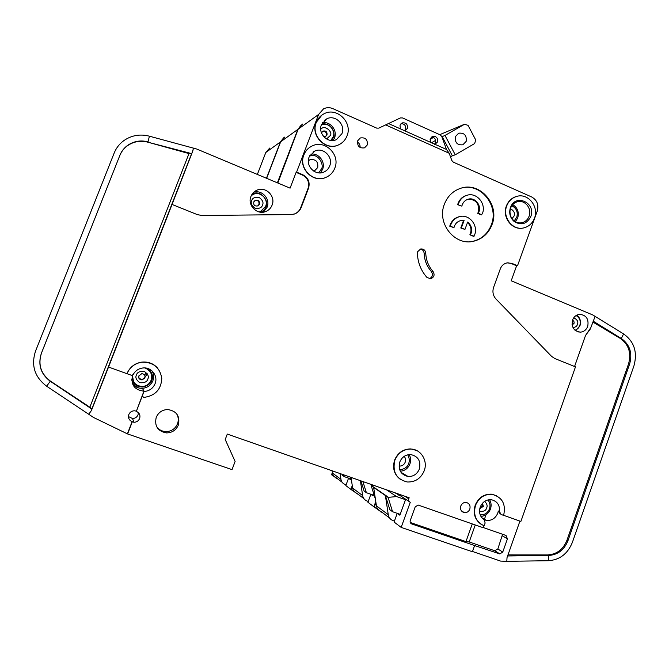 <?xml version="1.0" encoding="UTF-8"?>
<svg xmlns="http://www.w3.org/2000/svg" width="669" height="669" viewBox="0 0 669 669"><rect width="100%" height="100%" fill="white"/><g stroke="black" fill="none" stroke-linecap="round" stroke-linejoin="round"><path stroke-width="1" d="M144.805 377.441L147.305 373.82M373.327 495.169L370.852 494.307L373.059 495.896L373.779 493.914M284.877 137.011L280.671 141.778L266.647 178.322M356.627 493.287L351.233 489.658L352.404 486.472M301.343 124.894L297.822 129.426L277.668 182.068L278.145 182.269M375.777 501.566L373.879 506.768L374.356 506.935M370.852 494.307L367.933 502.277L373.879 506.768M356.502 493.63L357.907 494.123M462.304 511.76L463.776 512.278M278.02 182.587L277.284 182.277L277.668 182.068M277.117 182.704L277.284 182.277M136.175 386.933L136.627 385.779M360.884 480.852L364.103 491.046L366.395 492.71L373.335 495.127M368.243 501.449L367.114 501.056C364.638 500.103 363.15 498.263 362.64 495.553L352.655 488.102C353.148 490.72 354.587 492.493 356.978 493.421L363.852 498.606M430.184 139.027L432.759 137.839M432.45 137.73L430.318 138.634M360.382 480.676L362.64 495.553M352.655 488.102L351.024 477.398M145.825 373.126L144.671 375.225M351.568 480.927L350.372 477.173M362.866 481.546L366.395 492.71M350.631 478.954L348.532 478.218L350.405 479.573L350.799 478.511M269.707 148.066L265.802 152.482L257.356 174.433M336.181 477.842L331.54 474.764L332.359 472.54M283.639 137.797L280.403 141.97L266.471 178.247M352.27 485.585L350.874 489.382L351.284 489.524M348.532 478.218L345.823 485.56L350.874 489.382M336.055 478.176L337.368 478.636M342.01 474.246L342.319 475.216L344.267 476.629L350.665 478.87M346.099 484.816L345.112 484.473C342.812 483.578 341.433 481.881 340.956 479.372L332.426 473.008C332.886 475.433 334.224 477.081 336.457 477.95L342.085 482.198M340.069 473.568L340.956 479.372M332.426 473.008L332.083 470.767M343.69 474.831L344.267 476.629M401.024 123.614C404.578 123.765 406.075 125.672 405.514 129.326L404.486 130.856M404.778 130.815L407.396 128.423C407.822 124.225 406.05 122.394 402.069 122.929L400.029 125.128L400.355 128.841L446.499 149.455L449.183 153.251L451.843 160.552L453.306 162.149L531.688 196.97C537.04 200.048 538.905 204.706 537.282 210.961L517.513 265.744L516.619 265.785L511.208 280.779L592.776 314.957L623.592 333.915C634.204 341.541 637.657 352.162 633.969 365.759L572.413 542.291C567.73 553.84 559.685 559.978 548.296 560.722L548.639 555.446C557.754 554.877 564.193 549.96 567.956 540.719L566.978 540.209C563.223 549.433 556.8 554.333 547.694 554.91L507.988 554.885M431.43 137.053C434.733 137.413 436.096 139.311 435.511 142.748L434.382 144.37M434.975 144.312L437.551 141.928C438.003 137.847 436.297 136.016 432.442 136.443L430.301 138.684L430.619 142.363M309.086 157.115L314.639 151.135C323.135 146.754 333.547 157.064 329.692 165.954C328.546 168.839 326.572 170.888 323.788 172.1C315.35 176.098 305.29 165.887 309.086 157.115M321.454 124.668L326.572 118.94C335.01 114.173 345.856 124.626 341.934 133.658L336.482 139.562C328.094 143.952 317.574 133.591 321.454 124.668M468.283 199.178C476.228 199.487 479.548 203.819 478.251 212.157L477.708 213.378L478.318 213.269L478.87 212.04C481.722 205.149 474.789 196.92 468.041 199.245C465.29 200.131 463.349 201.996 462.229 204.823L461.853 206.127L457.655 204.689L461.853 206.127M477.708 213.378L481.27 214.925L482.416 213.578C486.488 203.71 476.545 191.936 466.887 195.315C462.981 196.594 460.239 199.245 458.65 203.276L458.24 204.563M467.305 195.197L466.285 195.457C462.388 196.736 459.645 199.387 458.056 203.401L457.655 204.689M474.07 236.241L469.872 234.794L473.46 236.316L474.589 235.003C478.611 225.244 468.977 213.612 459.335 216.706C455.255 217.943 452.386 220.645 450.73 224.817L450.329 226.114L449.752 226.206L453.95 227.661L450.329 226.114M460.063 216.53L458.742 216.815C454.669 218.044 451.809 220.745 450.153 224.909L449.752 226.206M467.489 222.484C470.759 225.52 471.737 229.216 470.424 233.565L469.872 234.794M470.483 234.71L471.026 233.489C472.381 228.873 471.26 225.06 467.656 222.041L464.947 229.425L461.376 227.895L464.077 220.511L460.397 220.661C457.027 221.707 454.878 224.04 453.95 227.661M510.43 207.591L510.748 206.805C516.142 193.383 536.237 203.242 530.81 216.53C526.863 224.04 521.327 225.712 514.202 221.556C510.054 217.776 508.8 213.127 510.43 207.591M510.598 208.143L510.89 207.423C512.253 204.522 514.386 202.64 517.288 201.779C524.755 199.387 532.223 208.577 529.095 216.254C527.766 219.633 525.458 221.782 522.163 222.693C519.219 223.337 516.501 222.71 514.018 220.812C510.255 217.383 509.117 213.16 510.598 208.143M399.769 462.036C401.918 457.061 405.548 454.569 410.657 454.56C418.167 456.225 421.069 461.058 419.346 469.053C417.122 474.162 413.383 476.654 408.123 476.52C400.823 474.697 398.038 469.872 399.769 462.036M259.212 211.964L260.375 211.555M259.037 211.931L260.534 211.488L265.61 206.361C268.746 199.195 260.383 190.949 253.375 194.345L251.293 195.607M480.166 514.779L480.317 514.804C484.573 515.071 487.626 513.09 489.457 508.85C490.528 505.463 490.001 502.486 487.885 499.927M132.437 375.568L133.524 381.522M132.705 375.167C132.169 382.124 135.422 385.904 142.472 386.498C146.578 386.072 149.455 383.998 151.094 380.26C152.657 374.331 150.575 370.225 144.855 367.95M313.61 171.038L314.681 170.704L317.725 167.518C318.335 161.505 315.726 158.921 309.898 159.774L308.35 160.819M330.779 140.431L333.162 136.994C336.198 129.995 328.136 121.733 321.354 124.944M399.059 466.042L399.376 466.076C402.111 466.134 404.059 464.838 405.205 462.187C405.916 459.996 405.581 458.048 404.193 456.35M572.313 320.869L572.781 323.344L572.054 324.381M255.065 200.457C258.017 200.14 259.321 201.469 258.978 204.455L257.674 205.96M514.168 220.929L516.786 217.224C518.107 211.931 516.443 208.118 511.802 205.776M455.43 136.56L458.658 133.206C464.345 132.629 466.845 135.364 466.159 141.402L462.856 144.797C457.211 145.307 454.744 142.556 455.43 136.56M482.215 503.556L482.357 505.94L479.957 507.905M322.341 131.484L321.664 132.437M322.399 131.458C325.351 131.007 326.673 132.32 326.372 135.372L325.519 136.568M574.972 330.227C577.28 329.474 578.902 327.877 579.831 325.443C580.985 321.02 579.73 317.716 576.068 315.542M499.5 511.626C499.935 505.045 497.176 501.073 491.247 499.71C486.104 499.492 482.433 501.959 480.217 507.094C478.67 512.504 479.982 516.744 484.155 519.813L485.142 522.982L484.13 525.817C475.902 521.887 473.025 515.088 475.5 505.421C478.803 497.761 484.281 494.065 491.941 494.341C502.227 497.059 506.124 504.066 503.623 515.381L501.056 514.478L499.5 511.626L498.321 510.982L500.22 513.959M483.838 519.604L486.514 520.432C491.765 520.775 495.52 518.324 497.786 513.09L498.321 510.982M132.562 375.259L132.495 375.434C130.622 384.725 134.436 389.968 143.919 391.173L142.438 395.831L143.534 397.403L144.144 397.386C155.359 395.705 161.237 389.325 161.789 378.253C159.832 367.373 153.193 362.013 141.87 362.18C134.803 363.342 129.845 367.181 127.01 373.703L108.529 367.055L172.05 204.446L197.355 214.632L201.896 215.493L291.115 214.565L294.695 213.921C297.78 212.734 299.955 210.584 301.209 207.474L308.551 188.165C310.165 182.194 308.258 177.728 302.823 174.76L296.584 172.117L296.116 172.368L302.338 175.002C307.765 177.962 309.672 182.42 308.058 188.374L300.732 207.641C299.478 210.743 297.312 212.893 294.226 214.08L294.695 213.921M127.01 373.703L131.576 375.326L133.089 374.715C135.163 370.869 138.383 368.627 142.74 368C151.244 366.746 158.419 375.919 155.074 383.705C153.009 388.388 149.404 390.98 144.261 391.49L144.111 391.499M272.082 205.132C275.979 196.226 265.568 185.957 256.863 190.213C254.078 191.476 252.104 193.542 250.95 196.41C247.12 205.182 257.113 215.334 265.744 211.521C268.746 210.3 270.861 208.168 272.082 205.132M416.595 450.471L410.791 448.924C403.198 448.991 397.796 452.729 394.593 460.13C392.168 468.551 394.317 475.124 401.04 479.857M394.844 460.264C392.243 471.963 396.374 479.205 407.254 481.989C415.206 482.24 420.851 478.511 424.205 470.8C428.093 460.941 421.085 449.292 411.05 449.058C403.449 449.125 398.047 452.854 394.844 460.264M367.256 144.981C367.799 139.57 365.491 137.237 360.315 137.965L357.689 140.783C357.129 146.151 359.412 148.501 364.555 147.832L367.256 144.981M357.38 142.029C359.395 143.3 360.298 145.131 360.089 147.523M517.438 196.234L516.317 196.502C511.609 197.957 508.289 201.126 506.374 206.019C501.967 216.89 511.651 230.144 522.414 228.129M506.709 205.96C502.051 217.358 512.914 231.022 523.986 227.853C528.987 226.498 532.491 223.27 534.489 218.153C539.197 206.587 527.916 192.747 516.66 196.427C511.944 197.89 508.624 201.068 506.709 205.96M491.983 224.709C500.169 204.898 480.099 181.299 460.657 188.307C452.963 190.916 447.553 196.201 444.408 204.162C436.422 223.454 455.121 246.518 474.028 241.124C482.592 238.825 488.579 233.356 491.983 224.709M461.568 188.048C480.71 182.562 499.208 205.667 491.347 224.809C487.944 233.439 481.964 238.9 473.418 241.191L470.934 241.634M178.355 425.066C180.237 416.11 176.641 410.925 167.568 409.52C162.207 409.838 158.419 412.447 156.22 417.364C154.313 426.002 157.683 431.187 166.338 432.91C172.017 432.851 176.022 430.234 178.355 425.066M176.474 413.551C178.447 416.77 178.79 420.199 177.494 423.828C175.186 428.954 171.214 431.547 165.586 431.605C161.639 431.304 158.586 429.54 156.446 426.295M321.898 115.085L316.103 122.536C310.307 135.866 325.954 151.361 338.506 144.922L339.668 144.337M316.295 122.41C310.5 135.748 326.146 151.253 338.715 144.805C342.628 142.965 345.396 139.997 347.019 135.891C352.931 122.302 336.524 106.58 323.855 113.881C320.326 115.754 317.8 118.597 316.295 122.41M469.814 509.142C470.616 505.572 469.387 503.339 466.134 502.436C463.642 502.319 461.869 503.489 460.799 505.956C459.996 509.502 461.2 511.735 464.411 512.655C466.929 512.805 468.726 511.634 469.814 509.142M417.682 251.669L417.397 253.4C417.799 262.674 420.993 270.694 426.973 277.468L430.736 278.747C434.206 277.225 434.959 274.775 432.985 271.388C428.469 266.262 426.061 260.191 425.76 253.183C425.275 250.106 423.569 248.709 420.625 248.993L417.682 251.669M310.541 146.829C307.38 148.752 305.106 151.478 303.726 154.999C298.039 168.095 313 183.365 325.611 177.519L326.171 177.285M303.902 154.89C298.215 168.003 313.184 183.281 325.811 177.427C330.068 175.621 333.062 172.527 334.809 168.145C340.613 154.773 324.858 139.269 312.097 145.993C308.25 147.866 305.524 150.826 303.902 154.89M136.208 411.101L134.302 410.783C131.709 410.925 129.886 412.171 128.824 414.529C127.904 417.841 129.008 420.224 132.119 421.654L133.959 422.273C136.635 422.189 138.525 420.943 139.62 418.518C140.54 415.206 139.436 412.832 136.334 411.385L143.919 391.173M138.374 412.648L138.015 414.872C136.953 417.23 135.113 418.443 132.512 418.518L128.448 416.57M496.473 495.654L491.623 494.182C483.971 493.906 478.494 497.594 475.191 505.254C472.849 513.591 474.94 520.022 481.479 524.555M587.725 326.372C588.996 318.954 586.211 314.94 579.379 314.338C576.143 314.856 573.868 316.772 572.555 320.075C571.276 327.417 574.002 331.439 580.742 332.142C584.054 331.673 586.387 329.75 587.725 326.372M486.003 514.762L484.222 519.78M595.126 316.337L590.827 327.659L585.526 335.47L574.571 366.487M507.779 262.766L511.066 263.435L516.619 265.785M472.49 551.482L500.596 561.09L506.793 561.324L507.035 557.57L519.922 521.101M409.294 501.616L405.673 499.233L399.87 515.222L397.277 513.357M592.826 322.032L620.263 338.389C628.743 344.476 631.511 352.956 628.559 363.836L629.646 363.986L567.956 540.719M629.646 363.986C632.598 353.09 629.83 344.594 621.334 338.497L623.592 333.915M517.513 265.744L511.952 263.385L507.052 262.875C503.849 263.619 501.591 265.618 500.295 268.879L493.605 287.352C492.225 291.768 493.02 295.665 495.988 299.026L551.54 356.326L554.777 358.517L575.491 366.855L520.875 521.435L503.64 515.331M620.263 338.389L621.334 338.497L593.135 321.145M157.215 367.632C153.05 363.351 147.916 361.511 141.82 362.113C134.753 363.275 129.803 367.114 126.968 373.628M136.334 411.385L142.388 395.739L142.472 396.759M483.796 525.692L483.085 527.682L418.1 505.045L415.181 506.918L410.264 520.507C409.838 522.138 410.34 523.292 411.761 523.961L474.614 545.544L472.406 551.733L401.166 527.398L410.273 502.268C408.851 501.591 408.358 500.437 408.784 498.798L409.16 497.753L227.284 434.072L225.219 439.525L235.112 461.451L232.026 469.621L127.595 433.955L132.236 421.963M446.499 149.455L441.791 136.535L440.319 134.929L402.546 117.928L400.472 117.911L385.628 124.902L449.183 153.251M385.628 124.902L378.805 128.13L376.706 128.122L332.811 108.621C329.633 107.291 326.539 107.366 323.528 108.855L318.578 114.483L296.584 172.117M302.689 124.033L298.14 129.201L278.229 182.027M375.936 502.62L374.297 507.085L380.644 511.425M401.166 527.398L394.074 522.037L397.235 513.34M382.032 512.312L380.51 511.785M474.614 545.544L499.835 553.924L502.745 552.084L507.436 538.829L506.023 535.476L483.152 527.498M506.793 561.324L548.296 560.722M628.559 363.836L566.978 540.209M507.604 555.972L548.639 555.446L547.694 554.91M41.478 353.098L119.751 155.668C121.44 151.487 124.125 148.092 127.812 145.482C133.917 141.435 140.599 140.331 147.857 142.188L188.984 153.586L89.847 407.212L50.359 381.054C40.784 373.787 37.824 364.471 41.478 353.098L41.386 353.257C37.723 364.655 40.692 373.996 50.292 381.28L91.954 409.135L91.394 410.582L108.529 367.055M50.359 381.054L46.679 386.239C34.646 377.132 30.933 365.45 35.516 351.183L114.173 153.05C116.239 147.949 119.5 143.768 123.966 140.523C131.684 135.263 140.164 133.817 149.413 136.192L196.745 149.036L290.095 188.148L296.116 172.368M41.386 353.257L119.751 155.668M149.413 136.192L148 141.861C140.733 140.005 134.034 141.109 127.921 145.165C124.225 147.782 121.532 151.186 119.835 155.375M127.595 433.955L93.568 417.489L46.679 386.239M193.567 148.125L191.76 153.644L147.857 142.188M172.05 204.446L192.956 150.575M277.852 183.013L277.961 181.918M91.394 410.582L88.726 414.287M127.486 433.621L132.119 421.654M136.618 387.167L137.07 386.013M191.76 153.644L188.984 153.586M89.847 407.212L91.954 409.135M388.547 123.564L400.355 128.841M502.578 534.272L497.845 548.99L494.65 550.721L469.203 541.965L475.274 524.956M472.272 523.911L465.959 541.606L469.203 541.965M465.959 541.606L410.256 522.464M432.985 271.388L431.338 271.455C426.839 266.354 424.439 260.308 424.138 253.334L425.76 253.183M420.333 249.069C422.616 249.495 423.878 250.917 424.138 253.334M431.338 271.455C433.278 274.742 432.584 277.167 429.239 278.756M131.751 380.795L132.42 381.305M394.894 492.76L400.564 495.871M389.584 517.998L381.096 511.601C378.512 510.598 376.948 508.683 376.421 505.839L388.271 514.678L385.386 495.528L388.079 497.385L396.566 496.565L386.465 489.808M396.566 496.565L405.506 499.693M400.179 514.352L392.578 511.735L389.86 509.753L385.386 495.528L373.645 487.417L376.421 505.839M397.771 494.031L398.632 495.093M144.747 377.617L141.962 379.658L139.169 378.345M455.246 154.798L474.722 143.509L475.659 139.829L468.066 125.371L464.579 124.225L444.994 135.456L455.246 154.798L452.353 155.81L442.167 136.618L444.994 135.456M388.271 514.678C388.814 517.63 390.428 519.629 393.113 520.658L394.417 521.101M430.108 139.353L433.453 137.438M439.742 134.67L464.579 124.225M450.505 156.881L452.353 155.81M435.67 140.348L431.179 142.923M149.622 371.011L145.566 368.017M373.695 485.343L371.287 485.493L388.171 497.126M371.287 485.493L373.645 487.417M392.578 511.735L388.079 497.385M481.889 214.816L478.318 213.269M252.506 194.779L251.368 195.448M371.203 485.736L375.393 499.041M464.077 220.511L463.483 220.611L460.782 227.987L464.947 229.425M460.866 220.553L463.483 220.611M461.376 227.895L460.782 227.987M297.822 129.426L280.671 141.778M280.403 141.97L265.802 152.482M252.255 193.96C261.78 189.051 269.774 203.142 265.894 206.888C265.35 208.837 263.695 210.618 260.927 212.232M253.852 192.162C262.164 189.628 270.577 199.228 267.115 207.223L263.327 212.148M482.592 514.787L480.283 515.088M489.574 499.668C491.263 502.578 491.556 505.714 490.444 509.084C488.596 513.575 485.41 516.008 480.894 516.376M148.702 368.836C152.465 373.335 153.469 377.149 151.721 380.293C150.96 383.362 148.016 385.612 142.882 387.033C136.785 386.858 133.064 384.257 131.701 379.239M152.047 370.927C153.837 374.063 154.113 377.349 152.875 380.786C150.876 385.327 147.372 387.844 142.38 388.338C138.19 388.421 134.854 386.833 132.378 383.563M309.822 155.559C319.305 153.168 324.331 165.879 321.337 169.065L318.712 172.861M310.776 154.154C318.628 152.724 325.753 161.931 322.592 169.366L320.392 172.886M321.655 124.175C331.096 121.683 336.273 134.519 333.246 137.705L331.59 140.498M322.391 122.77C330.294 121.081 337.72 130.447 334.5 137.981L333.162 140.465M407.806 454.786C409.461 458.34 409.746 461.225 408.65 463.425C407.931 466.703 404.962 468.885 399.761 469.973M409.144 454.577C410.791 457.512 411.05 460.632 409.93 463.943C408.082 468.375 404.879 470.809 400.321 471.227M515.214 219.917L514.294 221.021M512.705 204.614C517.605 207.725 519.269 212.19 517.706 218.01L515.381 221.732M572.129 324.95L573.994 323.436C574.345 321.881 573.843 320.852 572.472 320.334M572.999 327.634C575.574 327.191 577.046 326.129 577.414 324.44C578.543 321.781 577.322 319.573 573.734 317.8M255.081 200.449L253.844 201.795C253.275 205.023 254.596 206.395 257.808 205.91L259.447 204.237C259.781 201.193 258.451 199.872 255.449 200.265L253.877 201.846M262.499 205.082C263.745 202.648 262.641 200.106 259.187 197.455C254.914 196.92 252.422 197.982 251.711 200.641C250.465 203.083 251.569 205.626 255.04 208.276C259.313 208.803 261.796 207.733 262.499 205.082M479.849 508.323L483.369 506.492L482.5 503.23M479.531 511.216C483.587 511.777 485.97 510.656 486.681 507.863C487.668 505.898 486.999 503.732 484.657 501.349M144.914 377.868C145.399 375.326 144.337 373.938 141.728 373.712L138.993 375.752C138.516 378.286 139.562 379.666 142.129 379.917L144.914 377.868M147.807 379.089C149.12 376.547 147.958 373.996 144.303 371.429C139.796 371.069 137.162 372.273 136.417 375.025C135.105 377.575 136.275 380.134 139.938 382.693C144.454 383.044 147.08 381.84 147.807 379.089M323.771 136.71L325.602 136.526L327.016 134.979C327.3 131.877 325.954 130.58 322.976 131.082L321.471 132.905M326.547 138.976L330.152 135.673C333.463 132.378 324.448 123.907 320.727 129.435M510.506 215.686L509.92 211.948M512.002 218.663L514.051 216.028C515.281 213.394 514.076 210.927 510.43 208.636M576.762 315.132C580.14 317.808 581.21 321.346 579.964 325.744L575.599 330.729M405.673 499.233L396.918 493.471M511.952 263.385L511.066 263.435M404.87 496.256L408.784 498.798M585.534 335.453L590.209 329.14M191.518 153.929L91.929 408.851M301.209 207.474L300.732 207.641M308.551 188.165L308.058 188.374M302.338 175.002L302.823 174.76M298.14 129.201L318.578 114.483M410.632 523.141L411.761 523.961M499.517 553.84L494.65 550.721M497.845 548.99L502.745 552.084M507.436 538.829L502.486 535.886M511.885 205.651L513.098 206.395M488.203 499.852L489.231 501.993M132.32 383.387C134.787 386.757 138.14 388.405 142.38 388.338L144.261 391.49M141.728 373.712L138.918 375.786C138.157 378.161 139.227 379.532 142.129 379.917L141.962 379.658M312.958 152.106L314.639 151.135M324.365 120.437L326.572 118.94M466.887 195.315L466.285 195.457M459.335 216.706L458.742 216.815M510.89 207.423L510.748 206.805M260.057 211.688L260.534 211.488M309.898 159.774L309.12 160.209M255.182 191.125L256.863 190.213M359.746 138.266L360.315 137.965M577.966 331.883L580.742 332.142M132.512 418.518L133.959 422.273M429.381 278.781L430.736 278.747M461.468 510.907L464.411 512.655M165.586 431.605L166.338 432.91M473.418 241.191L474.028 241.124M499.835 553.924L494.96 550.804M481.78 517.689L486.514 520.432M479.882 508.181L480.375 508.457L479.832 508.39M520.39 222.944L522.163 222.693M401.024 472.364L408.123 476.52M514.018 220.812L514.202 221.556"/></g></svg>
